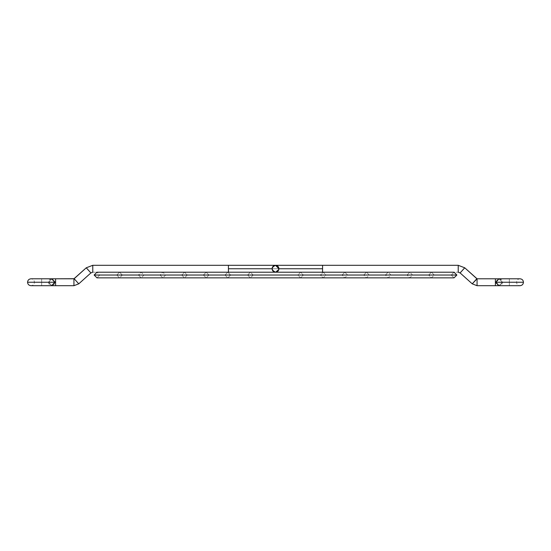 <?xml version="1.0" encoding="UTF-8"?>
<svg xmlns="http://www.w3.org/2000/svg" width="551" height="551" viewBox="0 0 551 551"><rect width="100%" height="100%" fill="white"/><g stroke="black" fill="none" stroke-linecap="round" stroke-linejoin="round"><path stroke-width="0.41" stroke-dasharray="2.75 2.07" d="M253.219 275.032L250.395 277.856L247.571 275.032L303.429 275.032L300.605 277.856L297.781 275.032L253.219 275.032L297.781 275.032L300.605 277.856L303.429 275.032L247.571 275.032L250.395 277.856L253.219 275.032L250.395 272.208L247.571 275.032L303.429 275.032L300.605 272.208L297.781 275.032L253.219 275.032L297.781 275.032L300.605 272.208L303.429 275.032L247.571 275.032L250.395 272.208L253.219 275.032M230.628 275.032L227.804 277.856L224.98 275.032L326.02 275.032L323.196 277.856L320.372 275.032L230.628 275.032L320.372 275.032L323.196 277.856L326.02 275.032L224.98 275.032L227.804 277.856L230.628 275.032L227.804 272.208L224.98 275.032L326.02 275.032L323.196 272.208L320.372 275.032L230.628 275.032L320.372 275.032L323.196 272.208L326.02 275.032L224.98 275.032L227.804 272.208L230.628 275.032M99.779 275.032L96.955 277.856L99.779 275.032L451.221 275.032L99.779 275.032L96.955 272.208L99.779 275.032L451.221 275.032L454.045 277.856L451.221 275.032L99.779 275.032M94.131 275.032L456.869 275.032L94.131 275.032M454.045 272.208L451.221 275.032L454.045 272.208L96.955 272.208M208.981 275.032L206.157 277.856L203.333 275.032L347.667 275.032L344.843 277.856L342.019 275.032L208.981 275.032L342.019 275.032L344.843 277.856L347.667 275.032L203.333 275.032L206.157 277.856L208.981 275.032L206.157 272.208L203.333 275.032L347.667 275.032L344.843 272.208L342.019 275.032L208.981 275.032L342.019 275.032L344.843 272.208L347.667 275.032L203.333 275.032L206.157 272.208L208.981 275.032M187.326 275.032L184.502 277.856L181.678 275.032L369.322 275.032L366.498 277.856L363.674 275.032L187.326 275.032L363.674 275.032L366.498 277.856L369.322 275.032L181.678 275.032L184.502 277.856L187.326 275.032L184.502 272.208L181.678 275.032L369.322 275.032L366.498 272.208L363.674 275.032L187.326 275.032L363.674 275.032L366.498 272.208L369.322 275.032L181.678 275.032L184.502 272.208L187.326 275.032M165.679 275.032L162.855 277.856L160.031 275.032L390.969 275.032L388.145 277.856L385.321 275.032L165.679 275.032L385.321 275.032L388.145 277.856L390.969 275.032L160.031 275.032L162.855 277.856L165.679 275.032L162.855 272.208L160.031 275.032L390.969 275.032L388.145 272.208L385.321 275.032L165.679 275.032L385.321 275.032L388.145 272.208L390.969 275.032L160.031 275.032L162.855 272.208L165.679 275.032M144.025 275.032L141.201 277.856L138.377 275.032L412.623 275.032L409.799 277.856L406.975 275.032L144.025 275.032L406.975 275.032L409.799 277.856L412.623 275.032L138.377 275.032L141.201 277.856L144.025 275.032L141.201 272.208L138.377 275.032L412.623 275.032L409.799 272.208L406.975 275.032L144.025 275.032L406.975 275.032L409.799 272.208L412.623 275.032L138.377 275.032L141.201 272.208L144.025 275.032M122.377 275.032L119.553 277.856L116.729 275.032L434.271 275.032L431.447 277.856L428.623 275.032L122.377 275.032L428.623 275.032L431.447 277.856L434.271 275.032L116.729 275.032L119.553 277.856L122.377 275.032L119.553 272.208L116.729 275.032L434.271 275.032L431.447 272.208L428.623 275.032L122.377 275.032L428.623 275.032L431.447 272.208L434.271 275.032L116.729 275.032L119.553 272.208L122.377 275.032M272.049 268.757C272.297 266.65 273.448 265.492 275.5 265.3C273.448 265.492 272.297 266.65 272.049 268.757L278.951 268.757C278.703 266.65 277.552 265.492 275.5 265.3C277.58 265.52 278.73 266.67 278.951 268.75C278.73 270.837 277.58 271.987 275.5 272.208L278.951 268.75L272.049 268.757C272.297 270.858 273.448 272.015 275.5 272.208C277.552 272.015 278.703 270.858 278.951 268.757L322.569 268.757L278.951 268.757L277.938 271.195L275.5 272.208C273.42 271.987 272.27 270.837 272.049 268.75C272.27 266.67 273.42 265.52 275.5 265.3C271.051 267.6 271.051 269.907 275.5 272.208L273.062 271.195L272.049 268.757L273.062 266.312L275.5 265.3L277.938 266.312L278.951 268.757L228.431 268.757L228.431 265.3L228.431 272.208L92.775 272.208L92.775 265.3L92.775 272.208L228.431 272.208L228.431 268.757L278.951 268.757C278.703 270.858 277.552 272.015 275.5 272.208L458.225 272.208L458.225 265.3L458.225 272.208L322.569 272.208L322.569 265.3L322.569 272.208M464.734 267.8L460.113 272.931L464.734 267.8M495.397 285.7L495.397 282.243L502.36 282.243L499.034 285.7L502.36 282.243L499.034 278.792L502.36 282.243L509.331 282.243C509.331 277.773 509.331 277.773 509.331 282.243C509.331 277.773 509.331 277.773 509.331 282.243L496.148 282.243L499.371 278.792L502.595 282.243L509.331 282.243C509.331 277.773 509.331 277.773 509.331 282.243L495.397 282.243L495.397 278.792L495.397 282.243M509.331 282.243C509.331 277.773 509.331 277.773 509.331 282.243L523.45 282.243L509.331 282.243C509.331 277.773 509.331 277.773 509.331 282.243C509.331 277.773 509.331 277.773 509.331 282.243L523.45 282.243L509.331 282.243C509.331 286.72 509.331 286.72 509.331 282.243L516.549 282.243L509.331 282.243C509.331 286.72 509.331 286.72 509.331 282.243C509.331 286.72 509.331 286.72 509.331 282.243C509.331 286.72 509.331 286.72 509.331 282.243C509.331 286.72 509.331 286.72 509.331 282.243C509.331 286.72 509.331 286.72 509.331 282.243L502.595 282.243L499.371 285.7L496.148 282.243L509.331 282.243M477.063 285.7L477.063 278.792L477.063 285.7M476.849 278.716L472.235 283.841M496.148 282.243L497.092 279.805L499.371 278.792L501.651 279.805L502.595 282.243L501.651 284.688L499.371 285.7L497.092 284.688L496.148 282.243M73.937 285.7L73.937 278.792L73.937 285.7M55.603 282.243L55.603 278.792L55.603 282.243L51.966 278.792L55.3 282.243L51.966 285.7L55.3 282.243L41.669 282.243L48.405 282.243L51.629 285.7L52.862 285.432L54.308 284.164L54.852 282.243L48.64 282.243L51.794 285.693L48.64 282.243L51.794 278.799L48.64 282.243L41.669 282.243C41.669 277.773 41.669 277.773 41.669 282.243C41.669 277.773 41.669 277.773 41.669 282.243C41.669 277.773 41.669 277.773 41.669 282.243L54.852 282.243L53.908 279.805L51.629 278.792L48.405 282.243L41.669 282.243C41.669 277.773 41.669 277.773 41.669 282.243C41.669 277.773 41.669 277.773 41.669 282.243L27.55 282.243L41.669 282.243C41.669 277.773 41.669 277.773 41.669 282.243L27.55 282.243L41.669 282.243C41.669 286.72 41.669 286.72 41.669 282.243C41.669 286.72 41.669 286.72 41.669 282.243L34.451 282.243L41.669 282.243C41.669 286.72 41.669 286.72 41.669 282.243L55.603 282.243L55.603 285.7M78.765 283.841L74.151 278.716M86.266 267.8L90.887 272.931M41.669 282.243C41.669 286.72 41.669 286.72 41.669 282.243C41.669 286.72 41.669 286.72 41.669 282.243C41.669 286.72 41.669 286.72 41.669 282.243M51.629 278.792L49.349 279.805L48.405 282.243L49.349 284.688L51.629 285.7M250.395 277.856L300.605 277.856L250.395 277.856M300.605 272.208L250.395 272.208L300.605 272.208M227.804 277.856L323.196 277.856L227.804 277.856M323.196 272.208L227.804 272.208L323.196 272.208M96.955 277.856L454.045 277.856M206.157 277.856L344.843 277.856L206.157 277.856M344.843 272.208L206.157 272.208L344.843 272.208M184.502 277.856L366.498 277.856L184.502 277.856M366.498 272.208L184.502 272.208L366.498 272.208M162.855 277.856L388.145 277.856L162.855 277.856M388.145 272.208L162.855 272.208L388.145 272.208M141.201 277.856L409.799 277.856L141.201 277.856M409.799 272.208L141.201 272.208L409.799 272.208M119.553 277.856L431.447 277.856L119.553 277.856M431.447 272.208L119.553 272.208L431.447 272.208M499.371 285.7L519.999 285.7C517.906 285.494 516.755 284.344 516.549 282.243C516.755 280.149 517.906 278.999 519.999 278.792L499.371 278.792M41.669 278.792L31.001 278.792C33.094 278.999 34.245 280.149 34.451 282.243C34.245 284.344 33.094 285.494 31.001 285.7L51.966 285.7M228.431 272.208L275.5 272.208"/><path stroke-width="0.83" d="M96.955 277.856L94.131 275.032L96.955 277.856L454.045 277.856L456.869 275.032L454.045 277.856M456.869 275.032L94.131 275.032L456.869 275.032L454.045 272.208L456.869 275.032M96.955 272.208L94.131 275.032L96.955 272.208L454.045 272.208M275.5 272.208L277.938 271.195L278.951 268.757L322.569 268.757L322.569 265.3L322.569 272.208L322.569 268.757L278.951 268.757L275.5 265.3C277.552 265.492 278.703 266.65 278.951 268.757C278.73 266.67 277.58 265.52 275.5 265.3C273.42 265.52 272.27 266.67 272.049 268.75C272.27 270.837 273.42 271.987 275.5 272.208C271.051 269.907 271.051 267.6 275.5 265.3C279.949 267.6 279.949 269.907 275.5 272.208C273.448 272.015 272.297 270.858 272.049 268.757L228.431 268.757L272.049 268.757L273.062 271.195L275.5 272.208C277.58 271.987 278.73 270.837 278.951 268.75L277.938 266.312L275.5 265.3L273.062 266.312L272.049 268.757M472.235 283.841L460.113 272.931L464.734 267.8L458.225 265.3L464.734 267.8L460.113 272.931L458.225 272.208L458.225 265.3L322.569 265.3L458.225 265.3L458.225 272.208L460.113 272.931L472.235 283.841L477.063 285.7L477.063 278.792L472.235 283.841L476.849 278.716L464.734 267.8L477.063 278.792L477.063 285.7L495.397 285.7L495.397 282.243L495.397 285.7L477.063 285.7L472.235 283.841L476.849 278.716M495.397 282.243L495.397 285.7L499.034 285.7L495.397 282.243L495.397 278.792L477.063 278.792L495.397 278.792L495.397 282.243L509.331 282.243C509.331 277.773 509.331 277.773 509.331 282.243C509.331 277.773 509.331 277.773 509.331 282.243L523.45 282.243L509.331 282.243C509.331 286.72 509.331 286.72 509.331 282.243L495.7 282.243L499.034 285.7L519.999 285.7C522.093 285.494 523.243 284.344 523.45 282.243C523.243 280.149 522.093 278.999 519.999 278.792L499.034 278.792L495.7 282.243L499.034 278.792L495.397 278.792M509.331 282.243C509.331 286.72 509.331 286.72 509.331 282.243M228.431 265.3L228.431 268.757L228.431 265.3L92.775 265.3L86.266 267.8L90.887 272.931L92.775 272.208L92.775 265.3L322.569 265.3M51.966 285.7L73.937 285.7L78.765 283.841L90.887 272.931L78.765 283.841L74.151 278.716L78.765 283.841L73.937 285.7L55.603 285.7L55.603 282.243L54.852 282.243L51.629 278.792L31.001 278.792C28.907 278.999 27.757 280.149 27.55 282.243C27.757 284.344 28.907 285.494 31.001 285.7L51.629 285.7L54.852 282.243L41.669 282.243C41.669 277.773 41.669 277.773 41.669 282.243L55.603 282.243L55.603 278.792L73.937 278.792L86.266 267.8L74.151 278.716L55.603 278.792L55.603 285.7L55.603 282.243M41.669 282.243L27.55 282.243L41.669 282.243C41.669 277.773 41.669 277.773 41.669 282.243L27.55 282.243L41.669 282.243C41.669 286.72 41.669 286.72 41.669 282.243C41.669 286.72 41.669 286.72 41.669 282.243M73.937 285.7L73.937 278.792L73.937 285.7M74.151 278.716L78.765 283.841M90.887 272.931L86.266 267.8L92.775 265.3L92.775 272.208L90.887 272.931L86.266 267.8M228.431 272.208L228.431 268.75L228.431 272.208M55.603 278.792L41.669 278.792"/></g></svg>
